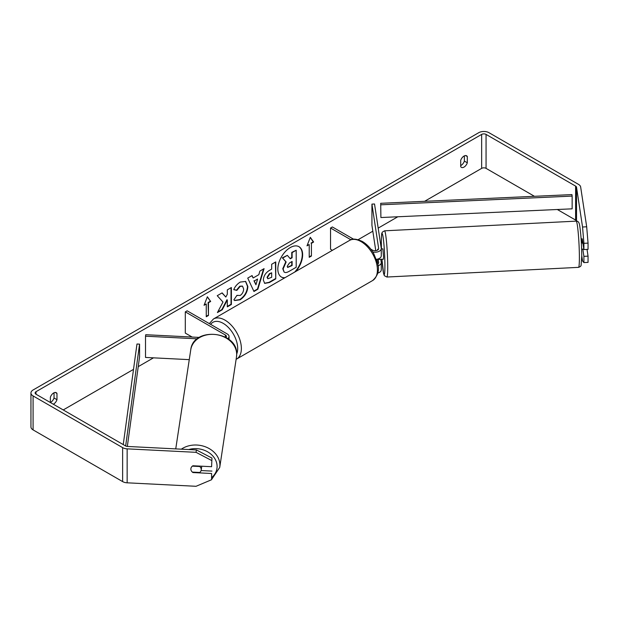 <?xml version="1.0" encoding="UTF-8"?>
<svg xmlns="http://www.w3.org/2000/svg" width="619" height="619" viewBox="0 0 619 619"><rect width="100%" height="100%" fill="white"/><g stroke="black" fill="none" stroke-linecap="round" stroke-linejoin="round"><path stroke-width="0.93" d="M377.675 249.209L377.791 249.975M377.977 265.799A6.236 3.606 0 0 0 381.265 262.618A6.236 3.606 0 0 0 381.242 262.309L380.786 259.299M381.242 269.528A6.236 3.606 180 0 1 381.265 269.838A6.236 3.606 180 0 1 377.722 273.087M377.691 264.05A3.637 2.105 0 0 0 378.666 262.618A3.637 2.105 0 0 0 378.65 262.441L378.124 258.959M372.793 251.972A6.236 3.606 180 0 0 381.265 248.614A6.236 3.606 180 0 0 381.242 248.296L374.526 203.984L371.934 204.115L378.65 248.428A3.637 2.105 180 0 1 378.666 248.614A3.637 2.105 180 0 1 376.422 250.548A3.637 2.105 180 0 1 372.452 250.099L370.827 249.163M332.395 250.324L330.538 249.248L330.538 228.016L332.372 226.956L353.565 239.189M350.919 239.785L330.538 228.016M381.242 255.515A6.236 3.606 180 0 1 381.265 255.825A6.236 3.606 180 0 1 376.391 259.346M371.934 204.115L371.934 225.347L375.772 250.664M377.072 259.229L377.791 263.988M227.823 338.639A6.236 3.606 0 0 0 229.045 336.496A6.236 3.606 0 0 0 227.219 333.943L187.139 310.808L185.305 311.868L185.305 333.099L192.153 337.053M226.012 337.487A3.637 2.105 0 0 0 226.446 336.496A3.637 2.105 0 0 0 225.378 335.011L185.305 311.868M197.322 338.825L145.511 336.202L145.744 334.709L199.326 337.417M145.511 336.202L145.511 357.434L189.259 359.647M201.229 469.573A5.2 4.232 8.6 0 1 201.19 470.092A5.2 4.232 8.6 0 1 199.744 472.467L192.347 472.096A5.2 4.232 8.6 0 1 190.869 469.047A5.2 4.232 8.6 0 1 190.907 468.529A5.2 4.232 8.6 0 1 192.347 466.153L199.744 466.525A5.2 4.232 8.6 0 1 201.229 469.573M199.744 466.525L199.813 466.107M295.859 271.416A17.541 10.128 120 0 0 299.008 246.71A17.541 10.128 120 0 0 290.241 247.577A17.541 10.128 120 0 0 278.782 263.036A17.541 10.128 120 0 0 281.475 277.088A17.541 10.128 120 0 0 284.624 277.908M294.698 272.089A17.541 10.128 120 0 0 298.822 246.61M53.288 404.199A5.2 3.002 120 0 0 53.675 403.998A5.2 3.002 120 0 0 56.979 399.696L56.979 393.444A5.2 3.002 120 0 0 56.275 392.701A5.2 3.002 120 0 0 50.363 397.266L50.363 402.512A5.2 3.002 120 0 0 50.727 402.304A5.2 3.002 120 0 0 54.039 397.994L54.039 392.771M464.374 155.864L464.374 161.095A5.2 3.002 -60 0 1 461.062 165.397A5.2 3.002 -60 0 1 460.698 165.59M464.002 167.099A5.2 3.002 -60 0 1 461.403 167.354A5.2 3.002 -60 0 1 460.698 166.612L460.698 160.36A5.2 3.002 -60 0 1 466.602 155.802A5.2 3.002 -60 0 1 467.314 156.545L467.314 162.789A5.2 3.002 -60 0 1 464.002 167.099M583.903 243.329L582.549 227.003L586.688 226.794L588.05 243.12L583.903 243.329L583.903 249.558L582.224 238.88M222.987 302.049L217.416 312.572L222.252 309.779L227.312 299.967L227.312 306.854L231.39 304.502L231.39 287.518L227.312 289.87L227.312 294.265L225.819 297.043L222.128 292.872L217.23 295.696L222.987 302.049M253.14 277.977L258.835 274.689L259.872 271.076L264.081 268.646L257.86 289.235L253.952 291.487L247.732 278.086L252.072 275.579L253.14 277.977L251.856 275.703M534.452 196.308L486.062 168.368A3.118 1.803 0 0 0 481.652 168.368L424.603 201.307M397.824 216.766L378.186 228.109M372.824 231.204L358.153 239.669M190.814 336.279L189.693 336.929M153.481 357.836L138.238 366.641M133.518 369.365L63.231 409.94M582.549 227.003L576.521 187.224A3.118 1.803 0 0 0 575.616 186.11L486.062 134.408A3.118 1.803 0 0 0 481.652 134.408L36.026 391.688A3.118 1.803 0 0 0 35.113 392.957A3.118 1.803 0 0 0 36.026 394.233L125.572 445.935A3.118 1.803 0 0 0 127.506 446.454L196.409 449.936L211.953 458.075L211.59 466.703L192.942 465.759A5.2 4.232 8.6 0 0 190.907 468.529L190.907 468.529A5.2 4.232 8.6 0 0 192.942 472.552L211.59 473.496L211.59 479.725L211.59 473.496M204.053 305.291L207.365 296.756L210.669 301.468L208.464 302.745L208.464 315.481L206.259 316.75L206.259 304.014L204.053 305.291M311.419 243.306L313.624 242.029L310.312 237.325L307.001 245.851L309.214 244.575L309.214 257.311L311.419 256.042L311.419 243.306L311.419 256.042M263.338 280.09L263.338 280.043C263.617 275.842 265.729 272.584 269.66 270.279L271.679 269.11L271.679 264.259L275.757 261.907L275.757 278.89L269.451 282.527L264.692 283.378L263.338 280.09M236.93 295.356L240.149 295.495C242.346 293.963 243.515 291.789 243.654 288.98L242.516 286.171L240.149 286.419L236.829 290.396L233.758 289.646C234.996 286.551 237.17 284.02 240.273 282.055L245.673 281.459L247.855 286.504C247.499 292.129 244.915 296.563 240.102 299.813L234.702 300.532L233.866 299.875L236.93 295.356L237.239 295.596M586.688 226.794L580.661 187.015A7.281 4.201 0 0 0 578.556 184.408L489.01 132.706A7.281 4.201 0 0 0 478.711 132.706L33.086 389.985A7.281 4.201 0 0 0 30.95 392.957A7.281 4.201 0 0 0 33.086 395.928L122.632 447.63A7.281 4.201 0 0 0 127.15 448.852L196.045 452.327L196.409 449.936M211.953 458.075L211.59 466.703M211.59 460.466L196.045 452.327M30.95 392.957L30.95 426.924A7.281 4.201 0 0 0 33.086 429.896L122.632 481.597A7.281 4.201 0 0 0 127.15 482.812L196.045 486.294L211.59 479.725M201.082 470.548L211.953 471.098M583.903 256.351L588.05 256.142L588.05 262.379L583.903 262.588L583.903 256.351L582.804 249.093M576.521 187.224L576.521 221.138A3.118 1.803 0 0 0 575.616 220.07L557.317 209.508M583.903 262.588L582.549 260.97L581.759 255.755M583.903 249.558L588.05 249.349L588.05 243.12M588.05 256.142L587.029 249.403M467.314 156.545L465.604 155.555M467.314 162.789L464.374 161.095M193.004 472.127L192.942 472.552M56.979 393.444L55.277 392.461M56.979 399.696L54.039 397.994M284.09 272.02L283.123 268.956L286.156 261.976L282.643 258.077L287.355 255.353L290.326 258.788L292.114 257.759L292.114 252.606L296.199 250.246L296.199 267.261L289.228 271.284C286.999 272.546 285.398 272.855 284.431 272.213L284.353 272.167M284.059 271.996L282.759 268.739L285.792 261.767L282.643 258.077M290.079 258.51L291.75 257.543L291.75 252.39L296.199 250.246M282.272 257.86L287.355 255.353M281.289 276.979A17.541 10.128 120 0 0 285.042 277.66M207.288 296.958L210.669 301.468M210.305 301.252L208.1 302.529L208.464 302.745M208.1 302.529L208.464 315.481M206.259 316.324L208.1 315.264M204.27 304.741L206.259 304.014M311.048 255.825L309.214 256.893M307.217 245.302L309.214 244.575M311.048 243.089L313.253 241.82L310.235 237.526M257.589 279.053L254.308 280.941L255.941 284.802L257.589 279.053L254.308 280.941M253.945 280.732L255.941 284.802M263.555 268.948L257.489 289.027L257.86 289.235M257.489 289.027L253.798 291.154M267.416 277.513L267.911 278.759L271.679 277.289L271.679 272.801L269.745 273.915L267.416 277.513L267.044 277.304L267.741 278.627M267.044 277.304L269.381 273.699L271.679 272.801M275.385 262.116L275.757 278.89M275.385 278.674L269.087 282.318L264.514 283.262M225.819 297.043L222.004 292.942M227.312 306.428L231.026 304.293L231.026 287.734M217.741 311.961L221.881 309.57L226.949 299.751L227.312 299.967M245.488 281.359L247.492 286.288C247.136 291.913 244.551 296.354 239.739 299.596L234.524 300.416M242.331 286.079L239.777 286.202L236.458 290.187L236.829 290.396M236.458 290.187L233.812 289.537M287.231 266.294L287.673 267.447L292.114 265.536L292.114 261.45L289.421 263.013L287.231 266.294M287.51 267.307L291.75 265.327L291.75 261.667M582.936 243.143L582.355 243.174L581.767 238.818L581.117 238.849M581.837 238.895L582.286 238.872M381.265 248.946L382.852 248.861L383.571 257.047L383.378 259.253L381.234 259.276M381.265 251.918L381.265 253.333M378.341 258.881L378.263 259.431L381.304 259.353M377.737 250.014L377.613 249.209M378.186 258.935L378.263 259.431M583.825 249.047L581.636 249.24M381.265 252.653L381.366 253.326M380.7 203.303L380.902 217.54L380.7 203.303L571.941 194.598L572.142 196.091L572.142 208.827L380.902 217.54M572.142 196.091L380.902 204.804M123.243 444.589L136.977 344.017L139.569 344.133L139.569 356.869L127.336 446.446M125.657 445.982L139.569 344.133M225.378 335.011L225.378 337.131M175.742 448.891L190.753 349.805A23.143 18.818 8.6 0 1 215.041 334.484A23.143 18.818 8.6 0 1 236.682 354.439A23.143 18.818 8.6 0 1 236.512 356.737L219.737 467.391A23.143 18.818 -171.4 0 0 219.915 465.093A23.143 18.818 -171.4 0 0 206.181 447.119A23.143 18.818 -171.4 0 0 181.344 449.177M188.756 449.549A20.535 16.705 8.6 0 1 217.099 466.455A20.535 16.705 8.6 0 1 211.953 477.319M481.652 134.408L481.652 168.368M36.026 391.688L36.026 394.233M127.15 448.852L127.15 482.812M486.062 134.408L486.062 168.368M575.616 186.11L575.616 220.07M33.086 395.928L33.086 429.896M122.632 447.63L122.632 481.597M579.384 257.558A23.143 1.648 -92.9 0 0 578.293 233.564A23.143 1.648 -92.9 0 0 576.196 221.138C578.045 220.921 579.206 222.414 579.686 225.602C580.986 234.338 581.674 244.49 581.759 256.057L581.117 265.226C581.063 266.069 580.204 266.781 578.533 267.354A23.143 1.648 -92.9 0 0 579.384 257.558M381.436 248.939L381.319 242.114C381.567 230.856 381.83 234.036 382.325 232.148L384.538 230.817A23.143 1.648 87.1 0 1 386.635 243.252A23.143 1.648 87.1 0 1 387.726 267.238A23.143 1.648 87.1 0 1 386.875 277.033L578.533 267.354M386.875 277.033L384.384 275.718L383.602 273.637L381.962 259.322A20.535 1.462 -92.9 0 0 383.873 274.248A20.535 1.462 -92.9 0 0 384.91 265.868A20.535 1.462 -92.9 0 0 383.115 237.286A20.535 1.462 -92.9 0 0 381.327 242.246A20.535 1.462 -92.9 0 0 381.443 248.939M372.623 280.539A23.143 13.363 -120 0 0 376.166 261.992A23.143 13.363 -120 0 0 361.055 241.603A23.143 13.363 -120 0 0 349.487 240.458C352.095 238.377 356.382 238.717 362.355 241.48C366.796 244.126 370.557 248.087 373.621 253.341L377.412 262.766C379.764 269.629 378.17 275.556 372.623 280.539L236.118 359.329M349.487 240.458L213.439 319.002A23.143 13.363 60 0 1 225.014 320.147A23.143 13.363 60 0 1 240.126 340.535A23.143 13.363 60 0 1 236.582 359.082M236.69 354.045A20.535 11.862 -120 0 0 223.173 323.335A20.535 11.862 -120 0 0 210.646 324.379M381.265 262.618L381.265 269.838M381.265 248.614L381.265 255.825M229.045 336.496L229.045 339.552M219.737 467.391L211.621 479.493M210.483 480.197L205.562 482.271M236.512 356.737L236.69 354.308C237.913 330.871 193.128 326.375 190.753 349.805M201.779 466.208L201.19 470.092M384.538 230.817L576.196 221.138M213.439 319.002L209.315 323.613"/></g></svg>
